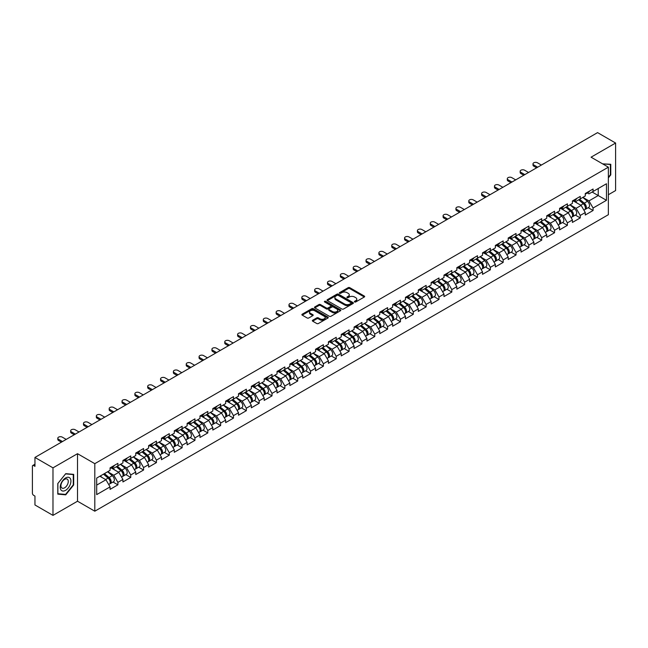 <?xml version="1.0" encoding="UTF-8"?>
<svg xmlns="http://www.w3.org/2000/svg" width="648" height="648" viewBox="0 0 648 648"><rect width="100%" height="100%" fill="white"/><g stroke="black" fill="none" stroke-linecap="round" stroke-linejoin="round"><path stroke-width="0.97" d="M354.61 301.96A0.802 0.462 0 0 0 355.736 301.96L364.322 297.003A1.142 0.656 0 0 0 364.662 296.533A1.142 0.656 0 0 0 364.322 296.071L349.782 287.671A1.142 0.656 0 0 0 348.162 287.671L339.576 292.629A0.802 0.462 0 0 0 340.71 293.285L341.82 292.637A3.653 2.114 0 0 1 346.988 292.637L348.203 293.341A3.653 2.114 0 0 1 349.272 294.832A3.653 2.114 0 0 1 348.203 296.322L347.093 296.97A0.802 0.462 0 0 0 348.227 297.618L349.337 296.978A3.653 2.114 0 0 1 354.505 296.978L355.72 297.675A3.653 2.114 0 0 1 356.789 299.174A3.653 2.114 0 0 1 355.72 300.664L354.61 301.304A0.802 0.462 0 0 0 354.61 301.96L354.61 301.304M312.684 320.234A1.142 0.656 0 0 0 312.352 320.703A1.142 0.656 0 0 0 312.684 321.173L316.767 323.522A1.142 0.656 0 0 0 318.387 323.522L327.92 318.022A1.142 0.656 0 0 0 328.252 317.552A1.142 0.656 0 0 0 327.92 317.091L313.373 308.691A1.142 0.656 0 0 0 311.761 308.691L302.219 314.191A1.142 0.656 0 0 0 301.887 314.661A1.142 0.656 0 0 0 302.219 315.131L307.152 317.974A1.142 0.656 0 0 0 308.772 317.974L312.846 315.617A1.142 0.656 0 0 0 313.187 315.155A1.142 0.656 0 0 0 312.846 314.685L310.408 313.276A3.054 1.766 0 0 1 309.509 312.028A3.054 1.766 0 0 1 311.396 310.392A3.054 1.766 0 0 1 314.726 310.781L324.308 316.305A3.054 1.766 0 0 1 325.199 317.552A3.054 1.766 0 0 1 323.312 319.181A3.054 1.766 0 0 1 319.982 318.8L318.387 317.876A1.142 0.656 0 0 0 316.767 317.876L312.684 320.234L312.684 321.173L316.767 318.832L316.767 317.876M77.517 453.689L52.982 467.848L34.952 457.439L597.569 132.621L615.6 143.03L591.065 157.189L608.359 167.176L94.802 463.668L77.517 453.689L77.517 501.22L94.802 511.199L94.802 463.668M341.901 309.015A1.142 0.656 0 0 0 343.513 309.015L353.055 303.507A1.142 0.656 0 0 0 353.387 303.045A1.142 0.656 0 0 0 353.055 302.576L338.507 294.176A1.142 0.656 0 0 0 336.887 294.176L327.353 299.684A1.142 0.656 0 0 0 327.021 300.154A1.142 0.656 0 0 0 327.353 300.615L341.901 309.015M324.883 302.13A0.802 0.462 0 0 1 325.701 302.243L340.467 310.773L330.95 316.273A1.142 0.656 0 0 1 329.338 316.273L314.79 307.873L318.873 305.532L318.873 304.584L314.79 306.941A1.142 0.656 0 0 0 314.45 307.403A1.142 0.656 0 0 0 314.79 307.873L314.79 306.941M318.873 305.532A1.142 0.656 0 0 1 320.485 305.532L320.485 304.584A1.142 0.656 0 0 0 318.873 304.584M320.485 304.584L326.381 307.986A1.142 0.656 0 0 0 328.001 307.986L330.707 306.423A1.142 0.656 0 0 0 331.039 305.961A1.142 0.656 0 0 0 330.707 305.491L324.567 301.944A0.802 0.462 0 0 1 325.701 301.296L340.484 309.833A1.142 0.656 0 0 1 340.824 310.295A1.142 0.656 0 0 1 340.484 310.765L340.484 309.833M94.802 511.199L608.359 214.707L608.359 167.176M113.011 482.023L117.896 484.842L117.896 482.371L113.781 475.243L107.689 471.728M117.896 484.842L110.071 489.362L110.071 486.891L96.698 494.61L96.698 478.07L110.071 470.351L110.071 467.872L117.896 463.361L117.896 465.831L122.918 462.931L122.918 460.461L130.742 455.949L130.742 458.42L135.764 455.52L135.764 453.049L143.581 448.529L143.581 451L148.603 448.1L148.603 445.63L156.427 441.118L156.427 443.588L161.449 440.689L161.449 438.218L169.266 433.698L169.266 436.169L174.288 433.269L174.288 430.799L182.112 426.287L182.112 428.757L187.134 425.858L187.134 423.387L194.951 418.867L194.951 421.346L199.973 418.446L199.973 415.976L207.797 411.456L207.797 413.926L212.819 411.026L212.819 408.556L220.636 404.044L220.636 406.515L225.658 403.615L225.658 401.144L233.483 396.625L233.483 399.095L238.505 396.195L238.505 393.725L246.329 389.213L246.329 391.684L251.343 388.784L251.343 386.313L259.168 381.794L259.168 384.272L264.19 381.372L264.19 378.902L272.014 374.382L272.014 376.853L277.036 373.953L277.036 371.482L284.853 366.971L284.853 369.441L289.875 366.541L289.875 364.071L297.699 359.551L297.699 362.021L302.721 359.122L302.721 356.651L310.538 352.139L310.538 354.61L315.56 351.71L315.56 349.24L323.384 344.72L323.384 347.198L328.406 344.299L328.406 341.82L336.223 337.308L336.223 339.779L341.245 336.879L341.245 334.409L349.07 329.897L349.07 332.367L354.091 329.468L354.091 326.997L361.908 322.477L361.908 324.948L366.93 322.048L366.93 319.577L374.755 315.066L374.755 317.536L379.777 314.636L379.777 312.166L387.593 307.646L387.593 310.125L392.615 307.225L392.615 304.746L400.44 300.235L400.44 302.705L405.462 299.805L405.462 297.335L413.286 292.823L413.286 295.294L418.308 292.394L418.308 289.923L426.125 285.404L426.125 287.874L431.147 284.974L431.147 282.504L438.971 277.992L438.971 280.463L443.993 277.563L443.993 275.092L451.81 270.572L451.81 273.051L456.832 270.151L456.832 267.673L464.656 263.161L464.656 265.631L469.679 262.732L469.679 260.261L477.495 255.749L477.495 258.22L482.517 255.32L482.517 252.85L490.342 248.33L490.342 250.8L495.364 247.901L495.364 245.43L503.18 240.918L503.18 243.389L508.202 240.489L508.202 238.019L516.027 233.499L516.027 235.969L521.049 233.078L521.049 230.599L528.865 226.087L528.865 228.558L533.887 225.658L533.887 223.187L541.712 218.676L541.712 221.146L546.734 218.246L546.734 215.776L554.558 211.256L554.558 213.727L559.58 210.827L559.58 208.356L567.397 203.845L567.397 206.315L572.419 203.415L572.419 200.945L580.244 196.425L580.244 198.896L585.265 195.996L585.265 193.525L593.082 189.014L593.082 191.484L606.463 183.757L606.463 200.305L593.082 208.024L588.967 200.896L582.876 197.381M588.198 207.676L593.082 210.495L593.082 208.024M593.082 210.495L585.265 215.014L585.265 212.544L580.244 215.444L576.121 208.308L570.029 204.792M575.359 215.096L580.244 217.914L580.244 215.444M580.244 217.914L572.419 222.426L572.419 219.956L567.397 222.855L563.282 215.727L557.191 212.204M562.513 222.507L567.397 225.326L567.397 222.855M567.397 225.326L559.58 229.846L559.58 227.367L554.558 230.267L550.436 223.139L544.344 219.623M549.674 229.919L554.558 232.737L554.558 230.267M554.558 232.737L546.734 237.257L546.734 234.787L541.712 237.686L537.597 230.558L531.506 227.035M536.827 237.338L541.712 240.157L541.712 237.686M541.712 240.157L533.887 244.669L533.887 242.198L528.865 245.098L524.75 237.97L518.659 234.454M523.981 244.75L528.865 247.568L528.865 245.098M528.865 247.568L521.049 252.088L521.049 249.618L516.027 252.518L511.912 245.381L505.821 241.866M511.142 252.169L516.027 254.988L516.027 252.518M516.027 254.988L508.202 259.5L508.202 257.029L503.18 259.929L499.065 252.801L492.974 249.286M498.296 259.581L503.18 262.399L503.18 259.929M503.18 262.399L495.364 266.919L495.364 264.441L490.342 267.341L486.227 260.213L480.136 256.697M485.457 266.992L490.342 269.819L490.342 267.341M490.342 269.819L482.517 274.331L482.517 271.86L477.495 274.76L473.38 267.632L467.289 264.109M472.611 274.412L477.495 277.231L477.495 274.76M477.495 277.231L469.679 281.742L469.679 279.272L464.656 282.172L460.542 275.044L454.442 271.528M459.772 281.823L464.656 284.642L464.656 282.172M464.656 284.642L456.832 289.162L456.832 286.691L451.81 289.591L447.695 282.455L441.604 278.94M446.926 289.243L451.81 292.062L451.81 289.591M451.81 292.062L443.993 296.573L443.993 294.103L438.971 297.003L434.849 289.875L428.757 286.359M434.087 296.654L438.971 299.473L438.971 297.003M438.971 299.473L431.147 303.993L431.147 301.514L426.125 304.414L422.01 297.286L415.919 293.771M421.24 304.066L426.125 306.893L426.125 304.414M426.125 306.893L418.308 311.404L418.308 308.934L413.286 311.834L409.163 304.706L403.072 301.182M408.402 311.486L413.286 314.304L413.286 311.834M413.286 314.304L405.462 318.816L405.462 316.346L400.44 319.245L396.325 312.117L390.234 308.602M395.555 318.897L400.44 321.716L400.44 319.245M400.44 321.716L392.615 326.236L392.615 323.765L387.593 326.665L383.478 319.529L377.387 316.013M382.709 326.317L387.593 329.135L387.593 326.665M387.593 329.135L379.777 333.647L379.777 331.177L374.755 334.076L370.64 326.948L364.549 323.433M369.87 333.728L374.755 336.547L374.755 334.076M374.755 336.547L366.93 341.067L366.93 338.588L361.908 341.488L357.793 334.36L351.702 330.845M357.024 341.14L361.908 343.966L361.908 341.488M361.908 343.966L354.091 348.478L354.091 346.008L349.07 348.908L344.955 341.78L338.864 338.256M344.185 348.559L349.07 351.378L349.07 348.908M349.07 351.378L341.245 355.89L341.245 353.419L336.223 356.319L332.108 349.191L326.017 345.676M331.339 355.971L336.223 358.79L336.223 356.319M336.223 358.79L328.406 363.309L328.406 360.839L323.384 363.739L319.27 356.603L313.17 353.087M318.5 363.39L323.384 366.209L323.384 363.739M323.384 366.209L315.56 370.721L315.56 368.25L310.538 371.15L306.423 364.022L300.332 360.507M305.654 370.802L310.538 373.621L310.538 371.15M310.538 373.621L302.721 378.14L302.721 375.67L297.699 378.562L293.576 371.434L287.485 367.918M292.815 378.213L297.699 381.04L297.699 378.562M297.699 381.04L289.875 385.552L289.875 383.081L284.853 385.981L280.738 378.853L274.647 375.33M279.968 385.633L284.853 388.452L284.853 385.981M284.853 388.452L277.036 392.963L277.036 390.493L272.014 393.393L267.891 386.265L261.8 382.749M267.13 393.044L272.014 395.863L272.014 393.393M272.014 395.863L264.19 400.383L264.19 397.913L259.168 400.812L255.053 393.676L248.962 390.161M254.283 400.464L259.168 403.283L259.168 400.812M259.168 403.283L251.343 407.795L251.343 405.324L246.329 408.224L242.206 401.096L236.115 397.58M241.437 407.876L246.329 410.694L246.329 408.224M246.329 410.694L238.505 415.214L238.505 412.744L233.483 415.635L229.368 408.507L223.276 404.992M228.598 415.287L233.483 418.114L233.483 415.635M233.483 418.114L225.658 422.626L225.658 420.155L220.636 423.055L216.521 415.927L210.43 412.403M215.752 422.707L220.636 425.525L220.636 423.055M220.636 425.525L212.819 430.037L212.819 427.567L207.797 430.466L203.683 423.338L197.591 419.823M202.913 430.118L207.797 432.937L207.797 430.466M207.797 432.937L199.973 437.457L199.973 434.986L194.951 437.886L190.836 430.758L184.745 427.235M190.067 437.538L194.951 440.356L194.951 437.886M194.951 440.356L187.134 444.868L187.134 442.398L182.112 445.298L177.998 438.17L171.898 434.654M177.228 444.949L182.112 447.768L182.112 445.298M182.112 447.768L174.288 452.288L174.288 449.817L169.266 452.717L165.151 445.581L159.06 442.066M164.381 452.369L169.266 455.188L169.266 452.717M169.266 455.188L161.449 459.699L161.449 457.229L156.427 460.129L152.312 453.001L146.213 449.477M151.543 459.78L156.427 462.599L156.427 460.129M156.427 462.599L148.603 467.119L148.603 464.64L143.581 467.54L139.466 460.412L133.375 456.897M138.696 467.192L143.581 470.011L143.581 467.54M143.581 470.011L135.764 474.53L135.764 472.06L130.742 474.96L126.619 467.832L120.528 464.308M125.858 474.611L130.742 477.43L130.742 474.96M130.742 477.43L122.918 481.942L122.918 479.471L117.896 482.371M112.185 467.289L113.781 468.204L117.896 465.831M113.781 475.243L118.803 472.343L111.116 467.905M122.918 479.471L118.803 472.343M125.032 459.878L126.619 460.793L130.742 458.42M126.619 467.832L131.641 464.932L123.962 460.493M135.764 472.06L131.641 464.932M137.87 452.458L139.466 453.381L143.581 451M139.466 460.412L144.488 457.512L136.801 453.082M148.603 464.64L144.488 457.512M150.717 445.046L152.312 445.962L156.427 443.588M152.312 453.001L157.326 450.101L149.648 445.662M161.449 457.229L157.326 450.101M163.563 437.627L165.151 438.55L169.266 436.169M165.151 445.581L170.173 442.681L162.486 438.25M174.288 449.817L170.173 442.681M176.402 430.215L177.998 431.131L182.112 428.757M177.998 438.17L183.019 435.27L175.333 430.831M187.134 442.398L183.019 435.27M189.248 422.804L190.836 423.719L194.951 421.346M190.836 430.758L195.858 427.858L188.179 423.419M199.973 434.986L195.858 427.858M202.087 415.384L203.683 416.308L207.797 413.926M203.683 423.338L208.705 420.439L201.018 416M212.819 427.567L208.705 420.439M214.934 407.973L216.521 408.888L220.636 406.515M216.521 415.927L221.543 413.027L213.864 408.588M225.658 420.155L221.543 413.027M227.772 400.553L229.368 401.476L233.483 399.095M229.368 408.507L234.39 405.608L226.703 401.177M238.505 412.744L234.39 405.608M240.619 393.142L242.206 394.057L246.329 391.684M242.206 401.096L247.228 398.196L239.549 393.757M251.343 405.324L247.228 398.196M253.457 385.73L255.053 386.645L259.168 384.272M255.053 393.676L260.075 390.785L252.388 386.346M264.19 397.913L260.075 390.785M266.304 378.311L267.891 379.234L272.014 376.853M267.891 386.265L272.913 383.365L265.235 378.926M277.036 390.493L272.913 383.365M279.142 370.899L280.738 371.814L284.853 369.441M280.738 378.853L285.76 375.953L278.073 371.515M289.875 383.081L285.76 375.953M291.989 363.479L293.576 364.403L297.699 362.021M293.576 371.434L298.598 368.534L290.92 364.103M302.721 375.67L298.598 368.534M304.835 356.068L306.423 356.983L310.538 354.61M306.423 364.022L311.445 361.122L303.758 356.684M315.56 368.25L311.445 361.122M317.674 348.656L319.27 349.572L323.384 347.198M319.27 356.603L324.292 353.703L316.605 349.272M328.406 360.839L324.292 353.703M330.521 341.237L332.108 342.16L336.223 339.779M332.108 349.191L337.13 346.291L329.451 341.852M341.245 353.419L337.13 346.291M343.359 333.825L344.955 334.741L349.07 332.367M344.955 341.78L349.977 338.88L342.29 334.441M354.091 346.008L349.977 338.88M356.206 326.406L357.793 327.329L361.908 324.948M357.793 334.36L362.815 331.46L355.136 327.029M366.93 338.588L362.815 331.46M369.044 318.994L370.64 319.91L374.755 317.536M370.64 326.948L375.662 324.049L367.975 319.61M379.777 331.177L375.662 324.049M381.891 311.583L383.478 312.498L387.593 310.125M383.478 319.529L388.5 316.629L380.822 312.198M392.615 323.765L388.5 316.629M394.729 304.163L396.325 305.087L400.44 302.705M396.325 312.117L401.347 309.218L393.66 304.779M405.462 316.346L401.347 309.218M407.576 296.752L409.163 297.667L413.286 295.294M409.163 304.706L414.185 301.806L406.507 297.367M418.308 308.934L414.185 301.806M420.414 289.332L422.01 290.255L426.125 287.874M422.01 297.286L427.032 294.386L419.345 289.956M431.147 301.514L427.032 294.386M433.261 281.921L434.849 282.836L438.971 280.463M434.849 289.875L439.87 286.975L432.192 282.536M443.993 294.103L439.87 286.975M446.108 274.501L447.695 275.424L451.81 273.051M447.695 282.455L452.717 279.555L445.03 275.125M456.832 286.691L452.717 279.555M458.946 267.089L460.542 268.013L464.656 265.631M460.542 275.044L465.564 272.144L457.877 267.705M469.679 279.272L465.564 272.144M471.793 259.678L473.38 260.593L477.495 258.22M473.38 267.632L478.402 264.732L470.723 260.294M482.517 271.86L478.402 264.732M484.631 252.258L486.227 253.182L490.342 250.8M486.227 260.213L491.249 257.313L483.562 252.882M495.364 264.441L491.249 257.313M497.478 244.847L499.065 245.762L503.18 243.389M499.065 252.801L504.087 249.901L496.409 245.462M508.202 257.029L504.087 249.901M510.316 237.427L511.912 238.351L516.027 235.969M511.912 245.381L516.934 242.482L509.247 238.051M521.049 249.618L516.934 242.482M523.163 230.016L524.75 230.931L528.865 228.558M524.75 237.97L529.772 235.07L522.094 230.631M533.887 242.198L529.772 235.07M536.001 222.604L537.597 223.519L541.712 221.146M537.597 230.558L542.619 227.659L534.932 223.22M546.734 234.787L542.619 227.659M548.848 215.185L550.436 216.108L554.558 213.727M550.436 223.139L555.457 220.239L547.779 215.808M559.58 227.367L555.457 220.239M561.686 207.773L563.282 208.688L567.397 206.315M563.282 215.727L568.304 212.828L560.617 208.389M572.419 219.956L568.304 212.828M574.533 200.353L576.121 201.277L580.244 198.896M576.121 208.308L581.143 205.408L573.464 200.977M585.265 212.544L581.143 205.408M587.38 192.942L588.967 193.857L593.082 191.484M588.967 200.896L598.226 195.55L598.226 188.511L606.463 183.757M592.134 192.035L606.463 200.305M608.359 194.74L615.6 190.561L615.6 143.03M52.982 467.848L52.982 515.379L34.952 504.97L34.952 496.085L33.631 495.323A1.75 1.004 -120 0 1 32.4 493.185L32.4 466.285A1.75 1.004 -120 0 1 32.765 465.483A1.75 1.004 -120 0 1 33.631 465.572L34.952 466.333L34.952 457.439M52.982 515.379L77.517 501.22M96.698 485.109L105.956 479.755L99.865 476.24M110.071 486.891L105.956 479.755M608.359 177.892L610.78 174.871L610.78 164.276L602.608 163.855M73.686 474.368L65.74 473.656L57.802 483.538L57.802 494.132L65.74 494.845L73.686 484.963L73.686 474.368M354.926 302.073L355.72 301.612A3.653 2.114 0 0 0 356.789 300.121L356.789 299.174M349.272 294.832L349.272 295.78A3.653 2.114 0 0 1 348.203 297.278L347.409 297.732M364.306 297.011L349.782 288.619A1.142 0.656 0 0 0 348.162 288.619L339.9 293.398M353.055 302.576L353.055 303.507L338.507 295.132A1.142 0.656 0 0 0 336.887 295.132L327.37 300.623L327.353 299.684M351.03 303.369A0.802 0.462 0 0 0 351.03 302.721L338.264 295.342A0.802 0.462 0 0 0 337.13 295.342L335.964 296.023A3.653 2.114 0 0 0 334.886 297.513A3.653 2.114 0 0 0 335.964 299.012L344.687 304.05A3.653 2.114 0 0 0 349.863 304.05L351.03 303.369L351.03 304.325A0.802 0.462 0 0 0 351.265 303.993L351.265 303.045M334.886 297.513L334.886 298.469A3.653 2.114 0 0 0 335.964 299.959L335.964 299.012M351.03 304.325L349.863 304.997A3.653 2.114 0 0 1 344.687 304.997L335.964 299.959M320.485 305.532L326.381 308.942A1.142 0.656 0 0 0 328.001 308.942L330.707 307.379A1.142 0.656 0 0 0 331.039 306.909L331.039 305.961M332.505 311.526A3.054 1.766 0 0 0 335.834 311.907A3.054 1.766 0 0 0 337.721 310.279A3.054 1.766 0 0 0 336.83 309.031L333.453 307.079A1.142 0.656 0 0 0 331.841 307.079L329.135 308.642A1.142 0.656 0 0 0 328.795 309.112A1.142 0.656 0 0 0 329.135 309.574L332.505 311.526L332.505 312.474A3.054 1.766 0 0 0 335.834 312.854A3.054 1.766 0 0 0 337.721 311.226L337.721 310.279M328.795 309.112L328.795 310.06A1.142 0.656 0 0 0 329.135 310.53L329.135 309.574M332.505 312.474L329.135 310.53M325.199 317.552L325.199 318.5A3.054 1.766 0 0 1 323.312 320.136A3.054 1.766 0 0 1 319.982 319.756L318.387 318.832A1.142 0.656 0 0 0 316.767 318.832M309.509 312.028L309.509 312.976A3.054 1.766 0 0 0 310.408 314.223L310.408 313.276M312.838 315.625L310.408 314.223M327.904 318.03L313.373 309.639A1.142 0.656 0 0 0 311.761 309.639L302.235 315.139M610.375 174.628L610.78 174.871M73.273 484.72L73.686 484.963M64.905 494.359L65.74 494.845M584.285 204.468L583.71 204.136M585.023 209.361A3.839 2.219 -120 0 0 585.581 209.191A3.839 2.219 -120 0 0 586.27 206.501A3.839 2.219 -120 0 0 584.269 203.156L579.636 199.252M585.581 209.191L588.749 207.36A3.839 2.219 -120 0 0 589.437 204.679A3.839 2.219 -120 0 0 587.436 201.326L582.803 197.421M578.745 199.762L584.026 204.225A2.325 1.345 60 0 1 585.282 207.093M583.889 210.163L584.593 209.758A3.839 2.219 -120 0 0 585.282 207.077A3.839 2.219 -120 0 0 583.281 203.731L578.648 199.819M577.311 203.197L574.185 200.556M541.38 165.054L537.476 162.802A2.616 1.515 0 0 0 534.616 162.47A2.616 1.515 0 0 0 533.004 163.871A2.616 1.515 0 0 0 533.766 164.94L533.766 166.172A2.616 1.515 180 0 1 533.004 165.102L533.004 163.871M536.609 167.816L533.766 166.172M586.294 192.934A3.839 2.219 60 0 1 585.581 193.979A3.839 2.219 60 0 1 585.265 194.108M589.461 191.103A3.839 2.219 60 0 1 588.749 192.148L585.581 193.979M537.678 167.192L533.766 164.94M602.624 163.863L610.375 164.487L610.375 174.749L608.359 177.26M609.865 164.195L610.375 164.487M60.944 489.92A7.565 4.366 120 0 0 68.251 487.96A7.565 4.366 120 0 0 70.211 478.386A7.565 4.366 120 0 0 62.905 480.346A7.565 4.366 120 0 0 60.944 489.92M61.43 487.539A5.184 2.989 120 0 0 62.014 488.082A5.184 2.989 120 0 0 66.833 485.66A5.184 2.989 120 0 0 67.773 479.642A5.184 2.989 120 0 0 67.198 479.107A5.184 2.989 120 0 0 62.37 481.521A5.184 2.989 120 0 0 61.43 487.539M65.578 473.89L73.273 474.579L73.273 484.842L65.578 494.416L57.883 493.727L57.883 483.465L65.578 473.89M72.762 474.287L73.273 474.579M571.439 211.88L570.864 211.548M572.176 216.78A3.839 2.219 -120 0 0 572.735 216.602A3.839 2.219 -120 0 0 573.423 213.921A3.839 2.219 -120 0 0 571.423 210.576L566.789 206.663M572.735 216.602L575.902 214.772A3.839 2.219 -120 0 0 576.599 212.09A3.839 2.219 -120 0 0 574.598 208.745L569.965 204.833M565.898 207.182L571.188 211.637A2.325 1.345 60 0 1 572.443 214.504M571.05 217.582L571.747 217.177A3.839 2.219 -120 0 0 572.435 214.488A3.839 2.219 -120 0 0 570.434 211.143L565.801 207.23M564.465 210.608L561.338 207.976M558.6 219.291L558.017 218.959M559.337 224.192A3.839 2.219 -120 0 0 559.896 224.022A3.839 2.219 -120 0 0 560.585 221.333A3.839 2.219 -120 0 0 558.584 217.987L553.951 214.075M559.896 224.022L563.063 222.191A3.839 2.219 -120 0 0 563.752 219.502A3.839 2.219 -120 0 0 561.751 216.157L557.118 212.252M553.06 214.593L558.341 219.056A2.325 1.345 60 0 1 559.597 221.924M558.203 224.994L558.908 224.589A3.839 2.219 -120 0 0 559.597 221.908A3.839 2.219 -120 0 0 557.596 218.554L552.963 214.65M551.626 218.028L548.5 215.387M545.754 226.711L545.179 226.379M546.491 231.611A3.839 2.219 -120 0 0 547.05 231.433A3.839 2.219 -120 0 0 547.738 228.752A3.839 2.219 -120 0 0 545.738 225.399L541.104 221.495M547.05 231.433L550.217 229.603A3.839 2.219 -120 0 0 550.913 226.922A3.839 2.219 -120 0 0 548.913 223.576L544.271 219.664M540.213 222.005L545.503 226.468A2.325 1.345 60 0 1 546.758 229.335M545.365 232.405L546.062 232.008A3.839 2.219 -120 0 0 546.75 229.319A3.839 2.219 -120 0 0 544.749 225.974L540.116 222.061M538.78 225.439L535.653 222.807M532.915 234.122L532.332 233.79M533.644 239.023A3.839 2.219 -120 0 0 534.203 238.853A3.839 2.219 -120 0 0 534.9 236.164A3.839 2.219 -120 0 0 532.899 232.818L528.266 228.906M534.203 238.853L537.378 237.022A3.839 2.219 -120 0 0 538.067 234.333A3.839 2.219 -120 0 0 536.066 230.988L531.433 227.075M527.367 229.424L532.656 233.879A2.325 1.345 60 0 1 533.912 236.755M532.518 239.825L533.215 239.42A3.839 2.219 -120 0 0 533.912 236.739A3.839 2.219 -120 0 0 531.911 233.385L527.278 229.481M525.941 232.859L522.815 230.218M520.069 241.542L519.494 241.21M520.806 246.434A3.839 2.219 -120 0 0 521.365 246.264A3.839 2.219 -120 0 0 522.053 243.583A3.839 2.219 -120 0 0 520.052 240.23L515.419 236.326M521.365 246.264L524.532 244.434A3.839 2.219 -120 0 0 525.22 241.753A3.839 2.219 -120 0 0 523.22 238.399L518.586 234.495M514.528 236.836L519.809 241.299A2.325 1.345 60 0 1 521.073 244.166M519.68 247.236L520.376 246.831A3.839 2.219 -120 0 0 521.065 244.15A3.839 2.219 -120 0 0 519.064 240.805L514.431 236.893M513.095 240.27L509.968 237.63M528.541 172.473L524.629 170.213A2.616 1.515 0 0 0 521.778 169.889A2.616 1.515 0 0 0 520.158 171.283A2.616 1.515 0 0 0 520.927 172.352L520.927 173.591A2.616 1.515 180 0 1 520.158 172.522L520.158 171.283M523.762 175.227L520.927 173.591M573.448 200.345A3.839 2.219 60 0 1 572.735 201.398A3.839 2.219 60 0 1 572.419 201.528M576.623 198.515A3.839 2.219 60 0 1 575.902 199.568L572.735 201.398M524.831 174.612L520.927 172.352M515.695 179.885L511.79 177.633A2.616 1.515 0 0 0 508.931 177.301A2.616 1.515 0 0 0 507.311 178.702A2.616 1.515 0 0 0 508.081 179.771L508.081 181.003A2.616 1.515 180 0 1 507.311 179.933L507.311 178.702M510.924 182.647L508.081 181.003M560.609 207.765A3.839 2.219 60 0 1 559.896 208.81A3.839 2.219 60 0 1 559.58 208.94M563.776 205.934A3.839 2.219 60 0 1 563.063 206.979L559.896 208.81M511.993 182.023L508.081 179.771M502.856 187.304L498.944 185.044A2.616 1.515 0 0 0 496.093 184.712A2.616 1.515 0 0 0 494.473 186.114A2.616 1.515 0 0 0 495.242 187.183L495.242 188.422A2.616 1.515 180 0 1 494.473 187.353L494.473 186.114M498.077 190.058L495.242 188.422M547.763 215.177A3.839 2.219 60 0 1 547.05 216.221A3.839 2.219 60 0 1 546.734 216.351M550.938 213.346A3.839 2.219 60 0 1 550.217 214.391L547.05 216.221M499.146 189.443L495.242 187.183M490.01 194.716L486.097 192.456A2.616 1.515 0 0 0 483.246 192.132A2.616 1.515 0 0 0 481.626 193.525A2.616 1.515 0 0 0 482.395 194.594L482.395 195.834A2.616 1.515 180 0 1 481.626 194.764L481.626 193.525M485.239 197.47L482.395 195.834M534.924 222.596A3.839 2.219 60 0 1 534.203 223.641A3.839 2.219 60 0 1 533.887 223.771M538.091 220.766A3.839 2.219 60 0 1 537.378 221.81L534.203 223.641M486.308 196.854L482.395 194.594M477.171 202.127L473.259 199.876A2.616 1.515 0 0 0 470.399 199.543A2.616 1.515 0 0 0 468.788 200.945A2.616 1.515 0 0 0 469.557 202.014L469.557 203.245A2.616 1.515 180 0 1 468.788 202.176L468.788 200.945M472.392 204.889L469.557 203.245M522.077 230.008A3.839 2.219 60 0 1 521.365 231.053A3.839 2.219 60 0 1 521.049 231.182M525.245 228.177A3.839 2.219 60 0 1 524.532 229.222L521.365 231.053M473.461 204.274L469.557 202.014M507.222 248.954L506.647 248.621M507.959 253.854A3.839 2.219 -120 0 0 508.518 253.676A3.839 2.219 -120 0 0 509.215 250.995A3.839 2.219 -120 0 0 507.214 247.649L502.581 243.737M508.518 253.676L511.693 251.845A3.839 2.219 -120 0 0 512.382 249.164A3.839 2.219 -120 0 0 510.381 245.819L505.748 241.906M501.682 244.256L506.971 248.711A2.325 1.345 60 0 1 508.226 251.578M506.833 254.656L507.53 254.251A3.839 2.219 -120 0 0 508.226 251.562A3.839 2.219 -120 0 0 506.226 248.216L501.593 244.312M500.256 247.682L497.129 245.049M464.324 209.547L460.412 207.287A2.616 1.515 0 0 0 457.561 206.963A2.616 1.515 0 0 0 455.941 208.356A2.616 1.515 0 0 0 456.71 209.426L456.71 210.665A2.616 1.515 180 0 1 455.941 209.596L455.941 208.356M459.554 212.301L456.71 210.665M509.239 237.419A3.839 2.219 60 0 1 508.518 238.472A3.839 2.219 60 0 1 508.202 238.602M512.406 235.589A3.839 2.219 60 0 1 511.693 236.642L508.518 238.472M460.623 211.685L456.71 209.426M494.384 256.365L493.808 256.033M495.121 261.266A3.839 2.219 -120 0 0 495.68 261.095A3.839 2.219 -120 0 0 496.368 258.406A3.839 2.219 -120 0 0 494.367 255.061L489.734 251.157M495.68 261.095L498.847 259.265A3.839 2.219 -120 0 0 499.535 256.576A3.839 2.219 -120 0 0 497.534 253.23L492.901 249.326M488.843 251.667L494.124 256.13A2.325 1.345 60 0 1 495.388 258.998M493.987 262.067L494.691 261.662A3.839 2.219 -120 0 0 495.38 258.981A3.839 2.219 -120 0 0 493.379 255.636L488.746 251.724M487.409 255.101L484.283 252.461M451.486 216.959L447.574 214.707A2.616 1.515 0 0 0 444.714 214.375A2.616 1.515 0 0 0 443.102 215.776A2.616 1.515 0 0 0 443.864 216.845L443.864 218.076A2.616 1.515 180 0 1 443.102 217.007L443.102 215.776M446.707 219.721L443.864 218.076M496.392 244.839A3.839 2.219 60 0 1 495.68 245.884A3.839 2.219 60 0 1 495.364 246.013M499.559 243.008A3.839 2.219 60 0 1 498.847 244.053L495.68 245.884M447.776 219.097L443.864 216.845M481.537 263.785L480.962 263.453M482.274 268.685A3.839 2.219 -120 0 0 482.833 268.507A3.839 2.219 -120 0 0 483.53 265.826A3.839 2.219 -120 0 0 481.521 262.481L476.888 258.568M482.833 268.507L486.008 266.676A3.839 2.219 -120 0 0 486.697 263.995A3.839 2.219 -120 0 0 484.696 260.65L480.063 256.738M475.997 259.087L481.286 263.542A2.325 1.345 60 0 1 482.541 266.409M481.148 269.479L481.845 269.082A3.839 2.219 -120 0 0 482.541 266.393A3.839 2.219 -120 0 0 480.541 263.048L475.899 259.135M474.571 262.513L471.444 259.88M438.639 224.378L434.727 222.118A2.616 1.515 0 0 0 431.876 221.786A2.616 1.515 0 0 0 430.256 223.187A2.616 1.515 0 0 0 431.025 224.257L431.025 225.496A2.616 1.515 180 0 1 430.256 224.427L430.256 223.187M433.86 227.132L431.025 225.496M483.554 252.25A3.839 2.219 60 0 1 482.833 253.295A3.839 2.219 60 0 1 482.517 253.425M486.721 250.42A3.839 2.219 60 0 1 486.008 251.465L482.833 253.295M434.938 226.517L431.025 224.257M468.698 271.196L468.123 270.864M469.435 276.097A3.839 2.219 -120 0 0 469.994 275.926A3.839 2.219 -120 0 0 470.683 273.237A3.839 2.219 -120 0 0 468.682 269.892L464.049 265.98M469.994 275.926L473.161 274.096A3.839 2.219 -120 0 0 473.85 271.407A3.839 2.219 -120 0 0 471.849 268.061L467.216 264.149M463.158 266.498L468.439 270.953A2.325 1.345 60 0 1 469.695 273.829M468.302 276.899L469.006 276.494A3.839 2.219 -120 0 0 469.695 273.812A3.839 2.219 -120 0 0 467.694 270.459L463.061 266.555M461.724 269.933L458.598 267.292M425.793 231.79L421.889 229.53A2.616 1.515 0 0 0 419.029 229.206A2.616 1.515 0 0 0 417.417 230.599A2.616 1.515 0 0 0 418.179 231.668L418.179 232.907A2.616 1.515 180 0 1 417.417 231.838L417.417 230.599M421.022 234.544L418.179 232.907M470.707 259.67A3.839 2.219 60 0 1 469.994 260.715A3.839 2.219 60 0 1 469.679 260.844M473.874 257.839A3.839 2.219 60 0 1 473.161 258.884L469.994 260.715M422.091 233.928L418.179 231.668M455.852 278.616L455.277 278.284M456.589 283.508A3.839 2.219 -120 0 0 457.148 283.338A3.839 2.219 -120 0 0 457.836 280.657A3.839 2.219 -120 0 0 455.836 277.304L451.202 273.399M457.148 283.338L460.315 281.507A3.839 2.219 -120 0 0 461.012 278.826A3.839 2.219 -120 0 0 459.011 275.473L454.378 271.569M450.311 273.91L455.601 278.373A2.325 1.345 60 0 1 456.856 281.24M455.463 284.31L456.16 283.905A3.839 2.219 -120 0 0 456.848 281.224A3.839 2.219 -120 0 0 454.847 277.879L450.214 273.966M448.878 277.344L445.751 274.703M412.954 239.201L409.042 236.949A2.616 1.515 0 0 0 406.191 236.617A2.616 1.515 0 0 0 404.571 238.019A2.616 1.515 0 0 0 405.34 239.088L405.34 240.319A2.616 1.515 180 0 1 404.571 239.25L404.571 238.019M408.175 241.963L405.34 240.319M457.861 267.081A3.839 2.219 60 0 1 457.148 268.126A3.839 2.219 60 0 1 456.832 268.256M461.036 265.251A3.839 2.219 60 0 1 460.315 266.296L457.148 268.126M409.253 241.348L405.34 239.088M443.013 286.027L442.438 285.695M443.75 290.928A3.839 2.219 -120 0 0 444.309 290.75A3.839 2.219 -120 0 0 444.998 288.068A3.839 2.219 -120 0 0 442.997 284.723L438.364 280.811M444.309 290.75L447.476 288.919A3.839 2.219 -120 0 0 448.165 286.238A3.839 2.219 -120 0 0 446.164 282.893L441.531 278.98M437.473 281.329L442.754 285.784A2.325 1.345 60 0 1 444.01 288.652M442.616 291.73L443.321 291.325A3.839 2.219 -120 0 0 444.01 288.635A3.839 2.219 -120 0 0 442.009 285.29L437.376 281.386M436.039 284.756L432.913 282.123M400.108 246.621L396.203 244.361A2.616 1.515 0 0 0 393.344 244.037A2.616 1.515 0 0 0 391.732 245.43A2.616 1.515 0 0 0 392.494 246.499L392.494 247.739A2.616 1.515 180 0 1 391.732 246.669L391.732 245.43M395.337 249.375L392.494 247.739M445.022 274.493A3.839 2.219 60 0 1 444.309 275.546A3.839 2.219 60 0 1 443.993 275.675M448.189 272.662A3.839 2.219 60 0 1 447.476 273.715L444.309 275.546M396.406 248.759L392.494 246.499M430.167 293.439L429.592 293.107M430.904 298.339A3.839 2.219 -120 0 0 431.463 298.169A3.839 2.219 -120 0 0 432.151 295.48A3.839 2.219 -120 0 0 430.15 292.135L425.517 288.23M431.463 298.169L434.63 296.339A3.839 2.219 -120 0 0 435.326 293.649A3.839 2.219 -120 0 0 433.326 290.304L428.693 286.4M424.626 288.741L429.916 293.204A2.325 1.345 60 0 1 431.171 296.071M429.778 299.141L430.475 298.736A3.839 2.219 -120 0 0 431.163 296.055A3.839 2.219 -120 0 0 429.162 292.71L424.529 288.797M423.193 292.175L420.066 289.535M387.269 254.032L383.357 251.78A2.616 1.515 0 0 0 380.506 251.448A2.616 1.515 0 0 0 378.886 252.85A2.616 1.515 0 0 0 379.655 253.919L379.655 255.15A2.616 1.515 180 0 1 378.886 254.081L378.886 252.85M382.49 256.794L379.655 255.15M432.175 281.912A3.839 2.219 60 0 1 431.463 282.957A3.839 2.219 60 0 1 431.147 283.087M435.351 280.082A3.839 2.219 60 0 1 434.63 281.127L431.463 282.957M383.559 256.171L379.655 253.919M417.328 300.858L416.745 300.526M418.065 305.759A3.839 2.219 -120 0 0 418.624 305.581A3.839 2.219 -120 0 0 419.313 302.899A3.839 2.219 -120 0 0 417.312 299.554L412.679 295.642M418.624 305.581L421.791 303.75A3.839 2.219 -120 0 0 422.48 301.069A3.839 2.219 -120 0 0 420.479 297.724L415.846 293.811M411.788 296.16L417.069 300.615A2.325 1.345 60 0 1 418.325 303.483M416.931 306.553L417.636 306.156A3.839 2.219 -120 0 0 418.325 303.466A3.839 2.219 -120 0 0 416.324 300.121L411.691 296.209M410.354 299.587L407.228 296.954M374.423 261.452L370.518 259.192A2.616 1.515 0 0 0 367.659 258.868A2.616 1.515 0 0 0 366.039 260.261A2.616 1.515 0 0 0 366.809 261.33L366.809 262.57A2.616 1.515 180 0 1 366.039 261.5L366.039 260.261M369.652 264.206L366.809 262.57M419.337 289.324A3.839 2.219 60 0 1 418.624 290.369A3.839 2.219 60 0 1 418.308 290.498M422.504 287.493A3.839 2.219 60 0 1 421.791 288.538L418.624 290.369M370.721 263.59L366.809 261.33M404.482 308.27L403.906 307.938M405.219 313.17A3.839 2.219 -120 0 0 405.778 313A3.839 2.219 -120 0 0 406.466 310.311A3.839 2.219 -120 0 0 404.465 306.966L399.832 303.053M405.778 313L408.945 311.17A3.839 2.219 -120 0 0 409.641 308.48A3.839 2.219 -120 0 0 407.641 305.135L402.999 301.223M398.941 303.572L404.231 308.027A2.325 1.345 60 0 1 405.486 310.902M404.093 313.972L404.789 313.567A3.839 2.219 -120 0 0 405.478 310.886A3.839 2.219 -120 0 0 403.477 307.533L398.844 303.629M397.508 307.006L394.381 304.366M361.584 268.863L357.672 266.603A2.616 1.515 0 0 0 354.821 266.279A2.616 1.515 0 0 0 353.201 267.673A2.616 1.515 0 0 0 353.97 268.742L353.97 269.981A2.616 1.515 180 0 1 353.201 268.912L353.201 267.673M356.805 271.617L353.97 269.981M406.49 296.744A3.839 2.219 60 0 1 405.778 297.788A3.839 2.219 60 0 1 405.462 297.918M409.666 294.913A3.839 2.219 60 0 1 408.945 295.958L405.778 297.788M357.874 271.002L353.97 268.742M391.643 315.689L391.06 315.357M392.372 320.582A3.839 2.219 -120 0 0 392.931 320.412A3.839 2.219 -120 0 0 393.628 317.731A3.839 2.219 -120 0 0 391.627 314.377L386.994 310.473M392.931 320.412L396.106 318.581A3.839 2.219 -120 0 0 396.795 315.9A3.839 2.219 -120 0 0 394.794 312.547L390.161 308.642M386.095 310.983L391.384 315.446A2.325 1.345 60 0 1 392.639 318.314M391.246 321.384L391.943 320.979A3.839 2.219 -120 0 0 392.639 318.298A3.839 2.219 -120 0 0 390.639 314.952L386.006 311.04M384.669 314.418L381.542 311.777M348.737 276.283L344.825 274.023A2.616 1.515 0 0 0 341.974 273.691A2.616 1.515 0 0 0 340.354 275.092A2.616 1.515 0 0 0 341.123 276.161L341.123 277.393A2.616 1.515 180 0 1 340.354 276.323L340.354 275.092M343.966 279.037L341.123 277.393M393.652 304.155A3.839 2.219 60 0 1 392.931 305.2A3.839 2.219 60 0 1 392.615 305.329M396.819 302.324A3.839 2.219 60 0 1 396.106 303.369L392.931 305.2M345.036 278.421L341.123 276.161M378.796 323.101L378.221 322.769M379.534 328.001A3.839 2.219 -120 0 0 380.093 327.823A3.839 2.219 -120 0 0 380.781 325.142A3.839 2.219 -120 0 0 378.78 321.797L374.147 317.885M380.093 327.823L383.26 325.993A3.839 2.219 -120 0 0 383.948 323.312A3.839 2.219 -120 0 0 381.947 319.966L377.314 316.054M373.256 318.403L378.537 322.858A2.325 1.345 60 0 1 379.801 325.725M378.408 328.803L379.104 328.398A3.839 2.219 -120 0 0 379.793 325.709A3.839 2.219 -120 0 0 377.792 322.364L373.159 318.46M371.822 321.829L368.696 319.197M335.899 283.694L331.987 281.435A2.616 1.515 0 0 0 329.127 281.111A2.616 1.515 0 0 0 327.515 282.504A2.616 1.515 0 0 0 328.285 283.573L328.285 284.812A2.616 1.515 180 0 1 327.515 283.743L327.515 282.504M331.12 286.448L328.285 284.812M380.805 311.567A3.839 2.219 60 0 1 380.093 312.62A3.839 2.219 60 0 1 379.777 312.749M383.981 309.736A3.839 2.219 60 0 1 383.26 310.789L380.093 312.62M332.189 285.833L328.285 283.573M365.95 330.521L365.375 330.18M366.687 335.413A3.839 2.219 -120 0 0 367.246 335.243A3.839 2.219 -120 0 0 367.943 332.554A3.839 2.219 -120 0 0 365.942 329.208L361.309 325.304M367.246 335.243L370.421 333.412A3.839 2.219 -120 0 0 371.11 330.723A3.839 2.219 -120 0 0 369.109 327.378L364.476 323.474M360.41 325.814L365.699 330.278A2.325 1.345 60 0 1 366.954 333.145M365.561 336.215L366.258 335.81A3.839 2.219 -120 0 0 366.954 333.129A3.839 2.219 -120 0 0 364.954 329.783L360.32 325.871M358.984 329.249L355.857 326.608M323.052 291.106L319.14 288.854A2.616 1.515 0 0 0 316.289 288.522A2.616 1.515 0 0 0 314.669 289.923A2.616 1.515 0 0 0 315.438 290.993L315.438 292.224A2.616 1.515 180 0 1 314.669 291.154L314.669 289.923M318.281 293.868L315.438 292.224M367.967 318.986A3.839 2.219 60 0 1 367.246 320.031A3.839 2.219 60 0 1 366.93 320.161M371.134 317.156A3.839 2.219 60 0 1 370.421 318.2L367.246 320.031M319.351 293.244L315.438 290.993M353.111 337.932L352.536 337.6M353.849 342.833A3.839 2.219 -120 0 0 354.407 342.654A3.839 2.219 -120 0 0 355.096 339.973A3.839 2.219 -120 0 0 353.095 336.628L348.462 332.716M354.407 342.654L357.575 340.824A3.839 2.219 -120 0 0 358.263 338.143A3.839 2.219 -120 0 0 356.262 334.797L351.629 330.885M347.571 333.234L352.852 337.689A2.325 1.345 60 0 1 354.116 340.556M352.714 343.634L353.419 343.229A3.839 2.219 -120 0 0 354.108 340.54A3.839 2.219 -120 0 0 352.107 337.195L347.474 333.283M346.137 336.66L343.011 334.028M310.214 298.526L306.301 296.266A2.616 1.515 0 0 0 303.442 295.942A2.616 1.515 0 0 0 301.83 297.335A2.616 1.515 0 0 0 302.592 298.404L302.592 299.643A2.616 1.515 180 0 1 301.83 298.574L301.83 297.335M305.435 301.279L302.592 299.643M355.12 326.398A3.839 2.219 60 0 1 354.407 327.442A3.839 2.219 60 0 1 354.091 327.58M358.287 324.567A3.839 2.219 60 0 1 357.575 325.62L354.407 327.442M306.504 300.664L302.592 298.404M340.265 345.344L339.69 345.011M341.002 350.244A3.839 2.219 -120 0 0 341.561 350.074A3.839 2.219 -120 0 0 342.257 347.385A3.839 2.219 -120 0 0 340.249 344.039L335.615 340.127M341.561 350.074L344.736 348.243A3.839 2.219 -120 0 0 345.425 345.554A3.839 2.219 -120 0 0 343.424 342.209L338.791 338.296M334.724 340.646L340.014 345.109A2.325 1.345 60 0 1 341.269 347.976M339.876 351.046L340.573 350.641A3.839 2.219 -120 0 0 341.269 347.96A3.839 2.219 -120 0 0 339.269 344.606L334.635 340.702M333.299 344.08L330.172 341.439M297.367 305.937L293.455 303.677A2.616 1.515 0 0 0 290.604 303.353A2.616 1.515 0 0 0 288.984 304.746A2.616 1.515 0 0 0 289.753 305.816L289.753 307.055A2.616 1.515 180 0 1 288.984 305.986L288.984 304.746M292.596 308.691L289.753 307.055M342.282 333.817A3.839 2.219 60 0 1 341.561 334.862A3.839 2.219 60 0 1 341.245 334.992M345.449 331.987A3.839 2.219 60 0 1 344.736 333.031L341.561 334.862M293.666 308.075L289.753 305.816M327.426 352.763L326.851 352.431M328.163 357.656A3.839 2.219 -120 0 0 328.722 357.485A3.839 2.219 -120 0 0 329.411 354.804A3.839 2.219 -120 0 0 327.41 351.451L322.777 347.547M328.722 357.485L331.889 355.655A3.839 2.219 -120 0 0 332.578 352.974A3.839 2.219 -120 0 0 330.577 349.62L325.944 345.716M321.886 348.057L327.167 352.52A2.325 1.345 60 0 1 328.423 355.388M327.029 358.457L327.734 358.052A3.839 2.219 -120 0 0 328.423 355.371A3.839 2.219 -120 0 0 326.422 352.026L321.789 348.114M320.452 351.491L317.326 348.851M284.521 313.357L280.616 311.097A2.616 1.515 0 0 0 277.757 310.765A2.616 1.515 0 0 0 276.145 312.166A2.616 1.515 0 0 0 276.907 313.235L276.907 314.466A2.616 1.515 180 0 1 276.145 313.397L276.145 312.166M279.75 316.111L276.907 314.466M329.435 341.229A3.839 2.219 60 0 1 328.722 342.274A3.839 2.219 60 0 1 328.406 342.403M332.602 339.398A3.839 2.219 60 0 1 331.889 340.443L328.722 342.274M280.819 315.495L276.907 313.235M314.58 360.175L314.005 359.843M315.317 365.075A3.839 2.219 -120 0 0 315.876 364.897A3.839 2.219 -120 0 0 316.564 362.216A3.839 2.219 -120 0 0 314.564 358.871L309.93 354.958M315.876 364.897L319.043 363.074A3.839 2.219 -120 0 0 319.739 360.385A3.839 2.219 -120 0 0 317.739 357.04L313.106 353.128M309.039 355.477L314.329 359.932A2.325 1.345 60 0 1 315.584 362.807M314.191 365.877L314.888 365.472A3.839 2.219 -120 0 0 315.576 362.783A3.839 2.219 -120 0 0 313.575 359.438L308.942 355.533M307.606 358.911L304.479 356.27M271.682 320.768L267.77 318.508A2.616 1.515 0 0 0 264.919 318.184A2.616 1.515 0 0 0 263.299 319.577A2.616 1.515 0 0 0 264.068 320.647L264.068 321.886A2.616 1.515 180 0 1 263.299 320.817L263.299 319.577M266.903 323.522L264.068 321.886M316.589 348.64A3.839 2.219 60 0 1 315.876 349.693A3.839 2.219 60 0 1 315.56 349.823M319.764 346.81A3.839 2.219 60 0 1 319.043 347.863L315.876 349.693M267.98 322.906L264.068 320.647M301.741 367.594L301.166 367.254M302.478 372.487A3.839 2.219 -120 0 0 303.037 372.317A3.839 2.219 -120 0 0 303.726 369.627A3.839 2.219 -120 0 0 301.725 366.282L297.092 362.378M303.037 372.317L306.204 370.486A3.839 2.219 -120 0 0 306.893 367.797A3.839 2.219 -120 0 0 304.892 364.451L300.259 360.547M296.201 362.888L301.482 367.351A2.325 1.345 60 0 1 302.738 370.219M301.344 373.289L302.049 372.884A3.839 2.219 -120 0 0 302.738 370.202A3.839 2.219 -120 0 0 300.737 366.857L296.104 362.945M294.767 366.323L291.641 363.682M258.836 328.18L254.931 325.928A2.616 1.515 0 0 0 252.072 325.596A2.616 1.515 0 0 0 250.46 326.997A2.616 1.515 0 0 0 251.221 328.066L251.221 329.297A2.616 1.515 180 0 1 250.46 328.228L250.46 326.997M254.065 330.942L251.221 329.297M303.75 356.06A3.839 2.219 60 0 1 303.037 357.105A3.839 2.219 60 0 1 302.721 357.234M306.917 354.229A3.839 2.219 60 0 1 306.204 355.274L303.037 357.105M255.134 330.318L251.221 328.066M288.895 375.006L288.32 374.674M289.632 379.906A3.839 2.219 -120 0 0 290.191 379.728A3.839 2.219 -120 0 0 290.879 377.047A3.839 2.219 -120 0 0 288.878 373.702L284.245 369.789M290.191 379.728L293.358 377.897A3.839 2.219 -120 0 0 294.054 375.216A3.839 2.219 -120 0 0 292.054 371.871L287.42 367.959M283.354 370.308L288.644 374.763A2.325 1.345 60 0 1 289.899 377.63M288.506 380.708L289.202 380.303A3.839 2.219 -120 0 0 289.891 377.614A3.839 2.219 -120 0 0 287.89 374.269L283.257 370.356M281.921 373.734L278.794 371.101M245.997 335.599L242.085 333.339A2.616 1.515 0 0 0 239.234 333.015A2.616 1.515 0 0 0 237.614 334.409A2.616 1.515 0 0 0 238.383 335.478L238.383 336.717A2.616 1.515 180 0 1 237.614 335.648L237.614 334.409M241.218 338.353L238.383 336.717M290.903 363.471A3.839 2.219 60 0 1 290.191 364.516A3.839 2.219 60 0 1 289.875 364.654M294.079 361.641A3.839 2.219 60 0 1 293.358 362.694L290.191 364.516M242.287 337.738L238.383 335.478M276.056 382.417L275.481 382.085M276.793 387.318A3.839 2.219 -120 0 0 277.352 387.148A3.839 2.219 -120 0 0 278.041 384.458A3.839 2.219 -120 0 0 276.04 381.113L271.407 377.201M277.352 387.148L280.519 385.317A3.839 2.219 -120 0 0 281.208 382.628A3.839 2.219 -120 0 0 279.207 379.283L274.574 375.37M270.516 377.719L275.797 382.182A2.325 1.345 60 0 1 277.052 385.05M275.659 388.12L276.364 387.715A3.839 2.219 -120 0 0 277.052 385.034A3.839 2.219 -120 0 0 275.052 381.68L270.419 377.776M269.082 381.154L265.955 378.513M233.15 343.011L229.246 340.751A2.616 1.515 0 0 0 226.387 340.427A2.616 1.515 0 0 0 224.767 341.82A2.616 1.515 0 0 0 225.536 342.897L225.536 344.129A2.616 1.515 180 0 1 224.767 343.059L224.767 341.82M228.38 345.773L225.536 344.129M278.065 370.891A3.839 2.219 60 0 1 277.352 371.936A3.839 2.219 60 0 1 277.036 372.065M281.232 369.06A3.839 2.219 60 0 1 280.519 370.105L277.352 371.936M229.449 345.149L225.536 342.897M263.209 389.837L262.634 389.505M263.947 394.729A3.839 2.219 -120 0 0 264.506 394.559A3.839 2.219 -120 0 0 265.194 391.878A3.839 2.219 -120 0 0 263.193 388.525L258.56 384.62M264.506 394.559L267.673 392.729A3.839 2.219 -120 0 0 268.369 390.047A3.839 2.219 -120 0 0 266.369 386.702L261.735 382.79M257.669 385.131L262.958 389.594A2.325 1.345 60 0 1 264.214 392.461M262.821 395.531L263.517 395.126A3.839 2.219 -120 0 0 264.206 392.445A3.839 2.219 -120 0 0 262.205 389.1L257.572 385.187M256.235 388.565L253.109 385.925M220.312 350.43L216.4 348.17A2.616 1.515 0 0 0 213.548 347.838A2.616 1.515 0 0 0 211.928 349.24A2.616 1.515 0 0 0 212.698 350.309L212.698 351.54A2.616 1.515 180 0 1 211.928 350.471L211.928 349.24M215.533 353.184L212.698 351.54M265.218 378.302A3.839 2.219 60 0 1 264.506 379.347A3.839 2.219 60 0 1 264.19 379.477M268.394 376.472A3.839 2.219 60 0 1 267.673 377.517L264.506 379.347M216.602 352.569L212.698 350.309M250.371 397.248L249.788 396.916M251.108 402.149A3.839 2.219 -120 0 0 251.659 401.971A3.839 2.219 -120 0 0 252.356 399.29A3.839 2.219 -120 0 0 250.355 395.944L245.722 392.032M251.659 401.971L254.834 400.148A3.839 2.219 -120 0 0 255.523 397.459A3.839 2.219 -120 0 0 253.522 394.114L248.889 390.201M244.823 392.55L250.112 397.005A2.325 1.345 60 0 1 251.367 399.881M249.974 402.951L250.671 402.546A3.839 2.219 -120 0 0 251.367 399.856A3.839 2.219 -120 0 0 249.367 396.511L244.733 392.607M243.397 395.985L240.27 393.344M207.465 357.842L203.553 355.582A2.616 1.515 0 0 0 200.702 355.258A2.616 1.515 0 0 0 199.082 356.651A2.616 1.515 0 0 0 199.851 357.72L199.851 358.96A2.616 1.515 180 0 1 199.082 357.89L199.082 356.651M202.694 360.596L199.851 358.96M252.38 385.714A3.839 2.219 60 0 1 251.659 386.767A3.839 2.219 60 0 1 251.343 386.897M255.547 383.891A3.839 2.219 60 0 1 254.834 384.936L251.659 386.767M203.764 359.98L199.851 357.72M237.524 404.668L236.949 404.336M238.261 409.56A3.839 2.219 -120 0 0 238.82 409.39A3.839 2.219 -120 0 0 239.509 406.701A3.839 2.219 -120 0 0 237.508 403.356L232.875 399.452M238.82 409.39L241.988 407.56A3.839 2.219 -120 0 0 242.676 404.879A3.839 2.219 -120 0 0 240.675 401.525L236.042 397.621M231.984 399.962L237.265 404.425A2.325 1.345 60 0 1 238.529 407.292M237.136 410.362L237.832 409.957A3.839 2.219 -120 0 0 238.521 407.276A3.839 2.219 -120 0 0 236.52 403.931L231.887 400.019M230.55 403.396L227.424 400.756M194.627 365.253L190.715 363.002A2.616 1.515 0 0 0 187.855 362.669A2.616 1.515 0 0 0 186.243 364.071A2.616 1.515 0 0 0 187.013 365.14L187.013 366.371A2.616 1.515 180 0 1 186.243 365.302L186.243 364.071M189.848 368.015L187.013 366.371M239.533 393.134A3.839 2.219 60 0 1 238.82 394.178A3.839 2.219 60 0 1 238.505 394.308M242.708 391.303A3.839 2.219 60 0 1 241.988 392.348L238.82 394.178M190.917 367.392L187.013 365.14M224.678 412.079L224.103 411.747M225.415 416.98A3.839 2.219 -120 0 0 225.974 416.802A3.839 2.219 -120 0 0 226.67 414.121A3.839 2.219 -120 0 0 224.67 410.775L220.036 406.863M225.974 416.802L229.149 414.971A3.839 2.219 -120 0 0 229.838 412.29A3.839 2.219 -120 0 0 227.837 408.945L223.204 405.032M219.137 407.381L224.427 411.836A2.325 1.345 60 0 1 225.682 414.704M224.289 417.782L224.986 417.377A3.839 2.219 -120 0 0 225.682 414.688A3.839 2.219 -120 0 0 223.681 411.342L219.048 407.43M217.712 410.808L214.585 408.175M181.78 372.673L177.868 370.413A2.616 1.515 0 0 0 175.017 370.089A2.616 1.515 0 0 0 173.397 371.482A2.616 1.515 0 0 0 174.166 372.551L174.166 373.791A2.616 1.515 180 0 1 173.397 372.721L173.397 371.482M177.009 375.427L174.166 373.791M226.695 400.545A3.839 2.219 60 0 1 225.974 401.598A3.839 2.219 60 0 1 225.658 401.728M229.862 398.714A3.839 2.219 60 0 1 229.149 399.767L225.974 401.598M178.079 374.811L174.166 372.551M211.839 419.491L211.264 419.159M212.576 424.391A3.839 2.219 -120 0 0 213.135 424.221A3.839 2.219 -120 0 0 213.824 421.532A3.839 2.219 -120 0 0 211.823 418.187L207.19 414.275M213.135 424.221L216.302 422.391A3.839 2.219 -120 0 0 216.991 419.702A3.839 2.219 -120 0 0 214.99 416.356L210.357 412.452M206.299 414.793L211.58 419.256A2.325 1.345 60 0 1 212.844 422.123M211.442 425.193L212.147 424.788A3.839 2.219 -120 0 0 212.836 422.107A3.839 2.219 -120 0 0 210.835 418.754L206.202 414.85M204.865 418.227L201.739 415.587M168.942 380.084L165.029 377.825A2.616 1.515 0 0 0 162.17 377.501A2.616 1.515 0 0 0 160.558 378.902A2.616 1.515 0 0 0 161.32 379.971L161.32 381.202A2.616 1.515 180 0 1 160.558 380.133L160.558 378.902M164.163 382.846L161.32 381.202M213.848 407.965A3.839 2.219 60 0 1 213.135 409.01A3.839 2.219 60 0 1 212.819 409.139M217.015 406.134A3.839 2.219 60 0 1 216.302 407.179L213.135 409.01M165.232 382.223L161.32 379.971M198.993 426.911L198.418 426.578M199.73 431.803A3.839 2.219 -120 0 0 200.289 431.633A3.839 2.219 -120 0 0 200.985 428.952A3.839 2.219 -120 0 0 198.985 425.598L194.343 421.694M200.289 431.633L203.464 429.802A3.839 2.219 -120 0 0 204.152 427.121A3.839 2.219 -120 0 0 202.152 423.776L197.519 419.864M193.452 422.204L198.742 426.668A2.325 1.345 60 0 1 199.997 429.535M198.604 432.605L199.301 432.208A3.839 2.219 -120 0 0 199.997 429.519A3.839 2.219 -120 0 0 197.996 426.173L193.363 422.261M192.027 425.639L188.9 422.998M156.095 387.504L152.183 385.244A2.616 1.515 0 0 0 149.332 384.912A2.616 1.515 0 0 0 147.712 386.313A2.616 1.515 0 0 0 148.481 387.383L148.481 388.622A2.616 1.515 180 0 1 147.712 387.545L147.712 386.313M151.324 390.258L148.481 388.622M201.01 415.376A3.839 2.219 60 0 1 200.289 416.421A3.839 2.219 60 0 1 199.973 416.551M204.177 413.546A3.839 2.219 60 0 1 203.464 414.59L200.289 416.421M152.393 389.642L148.481 387.383M186.154 434.322L185.579 433.99M186.891 439.223A3.839 2.219 -120 0 0 187.45 439.052A3.839 2.219 -120 0 0 188.139 436.363A3.839 2.219 -120 0 0 186.138 433.018L181.505 429.106M187.45 439.052L190.617 437.222A3.839 2.219 -120 0 0 191.306 434.533A3.839 2.219 -120 0 0 189.305 431.187L184.672 427.275M180.614 429.624L185.895 434.079A2.325 1.345 60 0 1 187.151 436.955M185.757 440.024L186.462 439.619A3.839 2.219 -120 0 0 187.151 436.93A3.839 2.219 -120 0 0 185.15 433.585L180.517 429.681M179.18 433.058L176.054 430.418M143.249 394.916L139.344 392.656A2.616 1.515 0 0 0 136.485 392.332A2.616 1.515 0 0 0 134.873 393.725A2.616 1.515 0 0 0 135.635 394.794L135.635 396.033A2.616 1.515 180 0 1 134.873 394.964L134.873 393.725M138.478 397.67L135.635 396.033M188.163 422.788A3.839 2.219 60 0 1 187.45 423.841A3.839 2.219 60 0 1 187.134 423.97M191.33 420.965A3.839 2.219 60 0 1 190.617 422.01L187.45 423.841M139.547 397.054L135.635 394.794M173.308 441.742L172.733 441.41M174.045 446.634A3.839 2.219 -120 0 0 174.604 446.464A3.839 2.219 -120 0 0 175.292 443.775A3.839 2.219 -120 0 0 173.291 440.429L168.658 436.525M174.604 446.464L177.771 444.633A3.839 2.219 -120 0 0 178.467 441.952A3.839 2.219 -120 0 0 176.467 438.599L171.833 434.695M167.767 437.036L173.057 441.499A2.325 1.345 60 0 1 174.312 444.366M172.919 447.436L173.615 447.031A3.839 2.219 -120 0 0 174.304 444.35A3.839 2.219 -120 0 0 172.303 441.005L167.67 437.092M166.334 440.47L163.207 437.829M130.41 402.327L126.498 400.075A2.616 1.515 0 0 0 123.647 399.743A2.616 1.515 0 0 0 122.027 401.144A2.616 1.515 0 0 0 122.796 402.214L122.796 403.445A2.616 1.515 180 0 1 122.027 402.376L122.027 401.144M125.631 405.089L122.796 403.445M175.316 430.207A3.839 2.219 60 0 1 174.604 431.252A3.839 2.219 60 0 1 174.288 431.382M178.492 428.377A3.839 2.219 60 0 1 177.771 429.422L174.604 431.252M126.708 404.465L122.796 402.214M160.469 449.153L159.894 448.821M161.206 454.054A3.839 2.219 -120 0 0 161.765 453.875A3.839 2.219 -120 0 0 162.454 451.194A3.839 2.219 -120 0 0 160.453 447.849L155.82 443.937M161.765 453.875L164.932 452.045A3.839 2.219 -120 0 0 165.621 449.364A3.839 2.219 -120 0 0 163.62 446.018L158.987 442.106M154.929 444.455L160.21 448.91A2.325 1.345 60 0 1 161.465 451.778M160.072 454.856L160.777 454.45A3.839 2.219 -120 0 0 161.465 451.761A3.839 2.219 -120 0 0 159.465 448.416L154.832 444.504M153.495 447.881L150.368 445.249M117.563 409.747L113.659 407.487A2.616 1.515 0 0 0 110.8 407.163A2.616 1.515 0 0 0 109.188 408.556A2.616 1.515 0 0 0 109.949 409.625L109.949 410.864A2.616 1.515 180 0 1 109.188 409.795L109.188 408.556M112.793 412.501L109.949 410.864M162.478 437.619A3.839 2.219 60 0 1 161.765 438.672A3.839 2.219 60 0 1 161.449 438.801M165.645 435.788A3.839 2.219 60 0 1 164.932 436.841L161.765 438.672M113.862 411.885L109.949 409.625M147.623 456.565L147.047 456.233M148.36 461.465A3.839 2.219 -120 0 0 148.918 461.295A3.839 2.219 -120 0 0 149.607 458.606A3.839 2.219 -120 0 0 147.606 455.26L142.973 451.348M148.918 461.295L152.086 459.464A3.839 2.219 -120 0 0 152.782 456.775A3.839 2.219 -120 0 0 150.782 453.43L146.148 449.526M142.082 451.867L147.371 456.33A2.325 1.345 60 0 1 148.627 459.197M147.234 462.267L147.93 461.862A3.839 2.219 -120 0 0 148.619 459.181A3.839 2.219 -120 0 0 146.618 455.828L141.985 451.923M140.648 455.301L137.522 452.66M104.725 417.158L100.813 414.906A2.616 1.515 0 0 0 97.961 414.574A2.616 1.515 0 0 0 96.341 415.976A2.616 1.515 0 0 0 97.111 417.045L97.111 418.276A2.616 1.515 180 0 1 96.341 417.207L96.341 415.976M99.946 419.92L97.111 418.276M149.631 445.038A3.839 2.219 60 0 1 148.918 446.083A3.839 2.219 60 0 1 148.603 446.213M152.807 443.208A3.839 2.219 60 0 1 152.086 444.253L148.918 446.083M101.015 419.297L97.111 417.045M134.784 463.984L134.209 463.652M135.521 468.885A3.839 2.219 -120 0 0 136.08 468.707A3.839 2.219 -120 0 0 136.769 466.025A3.839 2.219 -120 0 0 134.768 462.672L130.135 458.768M136.08 468.707L139.247 466.876A3.839 2.219 -120 0 0 139.936 464.195A3.839 2.219 -120 0 0 137.935 460.85L133.302 456.937M129.244 459.278L134.525 463.741A2.325 1.345 60 0 1 135.78 466.609M134.387 469.679L135.092 469.282A3.839 2.219 -120 0 0 135.78 466.592A3.839 2.219 -120 0 0 133.78 463.247L129.146 459.335M127.81 462.713L124.683 460.08M91.878 424.578L87.974 422.318A2.616 1.515 0 0 0 85.115 421.986A2.616 1.515 0 0 0 83.495 423.387A2.616 1.515 0 0 0 84.264 424.456L84.264 425.695A2.616 1.515 180 0 1 83.495 424.626L83.495 423.387M87.107 427.332L84.264 425.695M136.793 452.45A3.839 2.219 60 0 1 136.08 453.495A3.839 2.219 60 0 1 135.764 453.624M139.96 450.619A3.839 2.219 60 0 1 139.247 451.664L136.08 453.495M88.177 426.716L84.264 424.456M121.937 471.396L121.362 471.064M122.674 476.296A3.839 2.219 -120 0 0 123.233 476.126A3.839 2.219 -120 0 0 123.922 473.437A3.839 2.219 -120 0 0 121.921 470.092L117.288 466.179M123.233 476.126L126.401 474.296A3.839 2.219 -120 0 0 127.097 471.606A3.839 2.219 -120 0 0 125.096 468.261L120.463 464.349M116.397 466.698L121.686 471.153A2.325 1.345 60 0 1 122.942 474.028M121.549 477.098L122.245 476.693A3.839 2.219 -120 0 0 122.934 474.012A3.839 2.219 -120 0 0 120.933 470.659L116.3 466.754M114.963 470.132L111.837 467.492M79.04 431.989L75.128 429.729A2.616 1.515 0 0 0 72.276 429.405A2.616 1.515 0 0 0 70.656 430.799A2.616 1.515 0 0 0 71.426 431.868L71.426 433.107A2.616 1.515 180 0 1 70.656 432.038L70.656 430.799M74.261 434.743L71.426 433.107M123.946 459.861A3.839 2.219 60 0 1 123.233 460.914A3.839 2.219 60 0 1 122.918 461.044M127.121 458.039A3.839 2.219 60 0 1 126.401 459.084L123.233 460.914M75.33 434.128L71.426 431.868M109.099 478.815L108.516 478.483M109.836 483.708A3.839 2.219 -120 0 0 110.387 483.538A3.839 2.219 -120 0 0 111.083 480.857A3.839 2.219 -120 0 0 109.083 477.503L104.45 473.599M110.387 483.538L113.562 481.707A3.839 2.219 -120 0 0 114.251 479.026A3.839 2.219 -120 0 0 112.25 475.673L107.617 471.768M103.55 474.109L108.84 478.572A2.325 1.345 60 0 1 110.095 481.44M108.702 484.51L109.407 484.105A3.839 2.219 -120 0 0 110.095 481.424A3.839 2.219 -120 0 0 108.094 478.078L103.461 474.166M102.125 477.544L100.286 475.997M66.193 439.401L62.281 437.149A2.616 1.515 0 0 0 59.43 436.817A2.616 1.515 0 0 0 57.81 438.218A2.616 1.515 0 0 0 58.579 439.287L58.579 440.519A2.616 1.515 180 0 1 57.81 439.449L57.81 438.218M61.422 442.163L58.579 440.519M111.108 467.281A3.839 2.219 60 0 1 110.387 468.326A3.839 2.219 60 0 1 110.071 468.455M114.275 465.45A3.839 2.219 60 0 1 113.562 466.495L110.387 468.326M62.492 441.547L58.579 439.287M34.952 464.81L33.631 465.572M355.72 301.612L355.72 300.664M347.093 297.618L347.093 296.97M348.203 297.278L348.203 296.322M339.576 293.285L339.576 292.629M348.162 288.619L348.162 287.671M349.782 288.619L349.782 287.671M364.322 297.003L364.322 296.071M336.887 295.132L336.887 294.176M338.507 295.132L338.507 294.176M344.687 304.997L344.687 304.05M349.863 304.997L349.863 304.05M326.381 308.942L326.381 307.986M328.001 308.942L328.001 307.986M330.707 307.379L330.707 306.423M325.701 302.243L325.701 301.296M318.387 318.832L318.387 317.876M319.982 319.756L319.982 318.8M312.846 315.617L312.846 314.685M302.219 315.131L302.219 314.191M311.761 309.639L311.761 308.691M313.373 309.639L313.373 308.691M327.92 318.022L327.92 317.091M584.269 203.156L587.436 201.326M580.754 205.189L583.281 203.731M571.423 210.576L574.598 208.745M567.915 212.601L570.434 211.143M558.584 217.987L561.751 216.157M555.069 220.012L557.596 218.554M545.738 225.399L548.913 223.576M542.23 227.432L544.749 225.974M532.899 232.818L536.066 230.988M529.384 234.843L531.911 233.385M520.052 240.23L523.22 238.399M516.545 242.263L519.064 240.805M507.214 247.649L510.381 245.819M503.699 249.674L506.226 248.216M494.367 255.061L497.534 253.23M490.852 257.086L493.379 255.636M481.521 262.481L484.696 260.65M478.013 264.506L480.541 263.048M468.682 269.892L471.849 268.061M465.167 271.917L467.694 270.459M455.836 277.304L459.011 275.473M452.328 279.337L454.847 277.879M442.997 284.723L446.164 282.893M439.482 286.748L442.009 285.29M430.15 292.135L433.326 290.304M426.643 294.16L429.162 292.71M417.312 299.554L420.479 297.724M413.797 301.579L416.324 300.121M404.465 306.966L407.641 305.135M400.958 308.991L403.477 307.533M391.627 314.377L394.794 312.547M388.112 316.41L390.639 314.952M378.78 321.797L381.947 319.966M375.273 323.822L377.792 322.364M365.942 329.208L369.109 327.378M362.426 331.233L364.954 329.783M353.095 336.628L356.262 334.797M349.58 338.653L352.107 337.195M340.249 344.039L343.424 342.209M336.741 346.064L339.269 344.606M327.41 351.451L330.577 349.62M323.895 353.484L326.422 352.026M314.564 358.871L317.739 357.04M311.056 360.896L313.575 359.438M301.725 366.282L304.892 364.451M298.21 368.315L300.737 366.857M288.878 373.702L292.054 371.871M285.371 375.727L287.89 374.269M276.04 381.113L279.207 379.283M272.524 383.138L275.052 381.68M263.193 388.525L266.369 386.702M259.686 390.558L262.205 389.1M250.355 395.944L253.522 394.114M246.839 397.969L249.367 396.511M237.508 403.356L240.675 401.525M234.001 405.389L236.52 403.931M224.67 410.775L227.837 408.945M221.154 412.8L223.681 411.342M211.823 418.187L214.99 416.356M208.316 420.212L210.835 418.754M198.985 425.598L202.152 423.776M195.469 427.631L197.996 426.173M186.138 433.018L189.305 431.187M182.623 435.043L185.15 433.585M173.291 440.429L176.467 438.599M169.784 442.463L172.303 441.005M160.453 447.849L163.62 446.018M156.938 449.874L159.465 448.416M147.606 455.26L150.782 453.43M144.099 457.286L146.618 455.828M134.768 462.672L137.935 460.85M131.252 464.705L133.78 463.247M121.921 470.092L125.096 468.261M118.414 472.117L120.933 470.659M109.083 477.503L112.25 475.673M105.567 479.536L108.094 478.078M34.952 464.219L32.765 465.483"/></g></svg>
